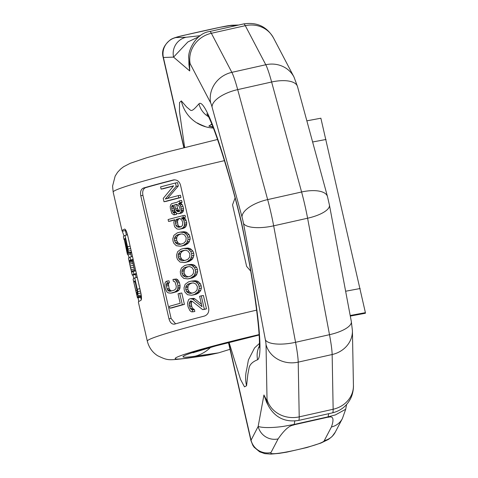 <?xml version="1.0" encoding="UTF-8"?>
<svg xmlns="http://www.w3.org/2000/svg" width="478" height="478" viewBox="0 0 478 478"><rect width="100%" height="100%" fill="white"/><g stroke="black" fill="none" stroke-linecap="round" stroke-linejoin="round"><path stroke-width="0.72" d="M350.195 315.504L365.401 312.66L365.419 313.168L350.29 315.994M259.082 334.594A99.597 4.696 167.1 0 0 188.26 357.968L208.396 355.094L218.53 352.866L195.084 356.212A91.507 4.314 -12.9 0 1 259.106 334.982M208.396 355.094L204.781 355.716M230.014 349.299L218.53 352.866M365.401 312.66L320.881 118.257M320.887 118.209L306.852 120.838M174.619 324.114C171.978 324.478 170.096 322.716 168.973 318.838L140.777 195.717C140.096 191.702 140.986 189.139 143.454 188.033A122.888 5.796 -12.9 0 1 173.239 179.985C176.782 179.465 179.202 181.132 180.493 184.986L208.689 308.107C209.215 312.146 207.787 314.799 204.405 316.066A122.888 5.796 167.1 0 0 174.619 324.114L174.297 324.186M173.663 179.895L174.094 179.842M124.621 229.087L124.555 229.111A122.888 5.796 167.1 0 0 122.069 230.946A122.888 5.796 167.1 0 0 122.332 231.221L125.391 230.533M124.692 229.082L124.555 229.111C125.505 229.093 126.503 231.029 127.548 234.925L140.908 293.247C141.667 297.244 141.661 299.622 140.885 300.387A122.888 5.796 -12.9 0 0 138.393 302.227L147.302 341.107A122.888 5.796 -12.9 0 1 256.668 310.126M138.722 301.648L138.13 297.764M133.744 278.507L132.956 275.077M128.982 257.72L128.283 254.655M123.975 236.001L122.332 231.221M250.663 271.056L246.63 266.395L232.535 204.835L235.051 198.029M126.425 235.062L125.314 230.205A119.56 5.64 -12.9 0 1 125.529 229.739M130.787 254.093L127.554 254.822L126.801 249.964L128.038 253.448L131.277 252.719A119.56 5.64 -12.9 0 1 131.492 252.569L131.564 251.984M130.584 253.221L130.512 252.886M134.784 271.289L132.352 260.313A119.56 5.64 -12.9 0 1 133.201 259.602M133.786 267.184L130.542 267.913L129.114 261.042A122.888 5.796 -12.9 0 1 130.625 259.954L129.974 257.122A122.888 5.796 -12.9 0 0 128.463 258.204L132.185 274.88L132.358 275.214L135.597 274.486A119.56 5.64 -12.9 0 1 136.451 273.774M137.556 297.896A122.888 5.796 -12.9 0 1 138.052 297.424L137.795 291.652L134.736 277.909A122.888 5.796 -12.9 0 0 133.147 279.307L137.377 297.555L137.556 297.896L140.795 297.167A119.56 5.64 -12.9 0 1 141.291 296.695L141.446 296.043M168.973 318.838L171.118 318.473L175.557 323.845M143.454 188.033L145.569 187.675A119.56 5.64 -12.9 0 1 174.595 179.824M145.569 187.675C143.113 188.78 142.229 191.337 142.916 195.359L171.118 318.473M169.845 308.22L171.966 307.862A119.56 5.64 -12.9 0 1 184.412 304.372L181.807 293.002L179.716 293.355A122.888 5.796 167.1 0 0 178.025 293.815L180.2 303.297A122.888 5.796 -12.9 0 0 169.409 306.32L169.845 308.22A122.888 5.796 -12.9 0 1 182.321 304.731L179.716 293.355M172.964 279.421L176.513 279.003L177.918 279.959L179.417 282.57L177.326 282.928L177.977 285.772L177.786 288.843L176.956 290.415L174.697 292.046A122.888 5.796 -12.9 0 0 170.712 293.163L168.19 292.865L166.9 291.891L165.502 289.262L164.85 286.418L164.946 283.358L165.657 281.805L166.858 281.13L167.294 283.024L166.601 283.562L166.308 284.649L167.001 288.832L168.262 290.827L170.276 291.263A122.888 5.796 -12.9 0 1 174.261 290.152L175.964 288.67L176.292 286.232L175.073 282.199L174.297 281.405L173.4 281.315L172.964 279.421L174.422 279.355L175.826 280.311L177.326 282.928M170.712 293.163L172.815 292.805A119.56 5.64 -12.9 0 1 176.788 291.694L179.041 290.062L179.871 288.491L180.069 285.414L179.417 282.57M171.608 290.893L170.377 290.469L169.116 288.473L168.423 284.291L168.71 283.203L169.403 282.665L168.967 280.771L166.858 281.13M191.977 301.248L191.272 302.992L191.738 306.416L192.467 308.19L194.409 309.642L192.317 309.995L192.742 311.853L191.439 311.805L189.897 310.64L188.069 306.798L187.513 303.004L188.637 299.551L189.766 298.858A122.888 5.796 -12.9 0 1 190.381 298.696L192.807 299.234L202.003 306.679L199.619 296.282A122.888 5.796 -12.9 0 1 201.28 295.852L204.339 309.218A122.888 5.796 -12.9 0 0 202.678 309.648L192.293 301.337L190.889 300.925A122.888 5.796 167.1 0 0 190.28 301.086L189.186 303.345L189.306 305.281L190.375 308.543L192.317 309.995M192.742 311.853L194.833 311.495L194.409 309.642M190.381 298.696L193.793 298.386L194.899 298.881L201.429 304.187M202.678 309.648L204.799 309.29A119.56 5.64 -12.9 0 1 206.466 308.86L203.401 295.494L201.28 295.852M191.559 295.237L193.656 294.878A119.56 5.64 167.1 0 1 196.5 294.137L198.914 292.721L200.79 290.266L201.369 288.156L201.19 285.844L200.348 283.699L197.671 281.243L195.132 280.723L191.337 281.124A122.888 5.796 167.1 0 0 188.493 281.871L185.147 284.332L184.03 287.78L184.239 290.092L185.052 292.237L187.531 294.729L191.559 295.237A122.888 5.796 167.1 0 1 194.397 294.49L197.94 291.998L199.248 288.515L199.069 286.203L198.227 284.057L195.562 281.602L191.337 281.124M187.591 264.788L191.391 264.388L193.931 264.908L196.607 267.363L197.45 269.508L195.329 269.867L195.502 272.179L194.199 275.663L190.656 278.154A122.888 5.796 -12.9 0 0 187.818 278.901L183.791 278.393L181.305 275.902L180.499 273.757L180.29 271.45L181.407 267.997L184.753 265.535A122.888 5.796 -12.9 0 1 187.591 264.788L191.815 265.266L194.486 267.722L195.329 269.867M187.818 278.901L189.909 278.543A119.56 5.64 -12.9 0 1 192.759 277.802L196.315 275.304L197.623 271.821L197.45 269.508M183.851 248.458L187.651 248.052L190.19 248.572L192.861 251.028L193.709 253.173L191.588 253.531L191.762 255.844L190.459 259.327L186.916 261.819A122.888 5.796 -12.9 0 0 184.072 262.565L180.051 262.058L177.565 259.566L176.758 257.421L176.543 255.115L177.667 251.661L181.013 249.199A122.888 5.796 -12.9 0 1 183.851 248.458L188.075 248.93L190.746 251.392L191.588 253.531M184.072 262.565L186.169 262.213A119.56 5.64 -12.9 0 1 189.013 261.466L192.574 258.968L193.883 255.485L193.709 253.173M180.11 232.123L183.911 231.716L186.45 232.236L189.121 234.692L189.969 236.837L187.848 237.196L188.021 239.508L186.719 242.991L183.17 245.489A122.888 5.796 -12.9 0 0 180.331 246.23L176.304 245.722L173.825 243.23L173.018 241.085L172.803 238.779L173.926 235.325L177.272 232.864A122.888 5.796 -12.9 0 1 180.11 232.123L184.335 232.595L187 235.056L187.848 237.196M180.331 246.23L182.429 245.877A119.56 5.64 -12.9 0 1 185.273 245.13L188.828 242.633L190.142 239.149L189.969 236.837M179.113 229.237L181.216 228.878A119.56 5.64 -12.9 0 1 183.791 228.209L185.589 226.954L186.33 225.586L186.737 222.73L185.554 219.103L183.462 217.675A119.56 5.64 -12.9 0 1 185.464 217.161L185.034 215.303L182.913 215.662L183.337 217.52A122.888 5.796 -12.9 0 0 181.347 218.034L183.433 219.462L184.616 223.089L184.209 225.945L183.474 227.313L181.682 228.568A122.888 5.796 -12.9 0 0 179.113 229.237L177.045 228.986L174.978 227.169L174.333 225.765L173.789 221.971L174.924 219.707A122.888 5.796 -12.9 0 0 168.513 221.41L168.089 219.551A122.888 5.796 -12.9 0 1 182.913 215.662M168.513 221.41L170.598 221.057A119.56 5.64 -12.9 0 1 174.649 219.976M178.282 213.714L180.391 213.355A119.56 5.64 -12.9 0 1 181.371 213.104L182.602 212.393L183.349 211.019L183.504 208.623L182.996 206.394L180.875 206.753L181.383 208.982L181.228 211.378L180.487 212.752L179.262 213.463A122.888 5.796 -12.9 0 0 178.282 213.714L176.818 213.308L175.032 211.413L173.269 205.187A122.888 5.796 -12.9 0 0 172.319 205.432L171.632 206.795L172.17 210.589L173.305 212.656L174.022 212.859L174.446 214.718A122.888 5.796 -12.9 0 0 173.819 214.879L171.835 213.433L170.419 208.689L170.216 206.382L171.04 204.196L171.895 203.58A122.888 5.796 -12.9 0 1 177.033 202.242L179.513 200.814L179.937 202.672L178.449 203.843L180.116 204.984L180.875 206.753M176.119 212.507L175.402 212.298L174.267 210.236L173.741 207.267M173.819 214.879L175.916 214.526A119.56 5.64 -12.9 0 1 176.543 214.359L176.203 212.871M182.996 206.394L182.238 204.626L180.565 203.485L182.058 202.308L181.634 200.455L179.513 200.814M164.002 201.734L166.093 201.381A119.56 5.64 -12.9 0 1 180.953 197.486L180.445 195.257L178.324 195.616L178.832 197.844A122.888 5.796 -12.9 0 0 164.002 201.734L163.237 198.394L173.622 185.817A122.888 5.796 -12.9 0 0 161.116 189.109L160.602 186.88A122.888 5.796 -12.9 0 1 175.432 182.996L176.197 186.336L165.292 199.027A122.888 5.796 -12.9 0 1 178.324 195.616M161.116 189.109L163.201 188.756A119.56 5.64 -12.9 0 1 173.412 186.061M167.384 198.669L178.318 185.978L177.553 182.632L175.432 182.996M192.425 283A119.56 5.64 167.1 0 0 191.331 283.287L189.551 284.153L188.051 286.125L187.824 289.333L185.739 289.692L187.322 292.416L189.497 293.414L191.445 293.295A122.888 5.796 167.1 0 1 193.65 292.715L195.49 291.843L197.103 289.853L197.408 286.627L195.741 283.914L193.447 282.934L191.439 283.066A122.888 5.796 167.1 0 0 189.234 283.645L187.454 284.506L185.96 286.477L185.739 289.692M192.568 293.002L191.588 293.062L189.413 292.064L187.824 289.333M188.822 276.666L187.848 276.726L185.673 275.728L184.084 272.998L184.311 269.789L185.811 267.817L187.591 266.957A119.56 5.64 -12.9 0 1 188.685 266.664M185.082 260.331L184.108 260.391L181.933 259.393L180.343 256.668L180.57 253.454L182.07 251.482L183.851 250.621A119.56 5.64 -12.9 0 1 184.944 250.335M181.198 233.999A119.56 5.64 -12.9 0 0 180.104 234.286L178.324 235.146L176.83 237.118L176.603 240.332L178.192 243.057L180.367 244.055L181.341 243.995M181.108 226.936L178.951 226.321L177.983 225.001L177.446 221.206L178.599 218.936A119.56 5.64 -12.9 0 1 179.991 218.577M179.555 211.216L178.736 210.643L177.583 208.581L176.651 204.494A119.56 5.64 -12.9 0 1 176.836 204.447M126.61 250.765L124.256 239.155A122.888 5.796 -12.9 0 0 124.053 239.615L123.408 236.777A122.888 5.796 -12.9 0 1 124.997 235.385L128.056 249.128L128.247 253.298A122.888 5.796 -12.9 0 0 128.038 253.448M124.364 239.639L124.089 239.699A122.888 5.796 -12.9 0 1 124.053 239.615M124.459 238.97A122.888 5.796 -12.9 0 1 125.278 238.42L127.333 247.401L127.602 250.466A122.888 5.796 -12.9 0 0 127.435 250.574L124.459 238.97L125.356 238.767M132.358 275.214A122.888 5.796 -12.9 0 1 133.87 274.127L133.219 271.295A122.888 5.796 -12.9 0 0 131.713 272.382L130.542 267.913M137.264 291.419L134.945 280.986A122.888 5.796 -12.9 0 0 133.786 282.092L136.905 295.057A122.888 5.796 -12.9 0 1 137.401 294.585L137.264 291.419M183.582 276.081L185.757 277.085L187.705 276.959A122.888 5.796 -12.9 0 1 189.909 276.386L191.75 275.507L193.363 273.518L193.668 270.291L192.001 267.578L189.706 266.599L187.699 266.73A122.888 5.796 -12.9 0 0 185.494 267.31L183.713 268.17L182.22 270.142L181.873 271.42L181.993 273.356L182.721 275.131L183.582 276.081L185.673 275.728M179.842 259.751L182.016 260.749L183.964 260.63A122.888 5.796 -12.9 0 1 186.169 260.05L188.009 259.178L189.617 257.182L189.927 253.961L188.26 251.243L185.966 250.263L183.958 250.394A122.888 5.796 -12.9 0 0 181.754 250.974L179.973 251.834L178.479 253.806L178.133 255.085L178.252 257.021L178.981 258.795L179.842 259.751L181.933 259.393M174.512 240.685L176.101 243.416L178.276 244.413L180.218 244.294A122.888 5.796 -12.9 0 1 182.429 243.714L184.269 242.842L185.876 240.846L186.187 237.626L184.52 234.907L182.226 233.933L180.218 234.059A122.888 5.796 -12.9 0 0 178.007 234.638L176.233 235.505L174.739 237.476L174.386 238.749L174.512 240.685L176.603 240.332M179.71 218.458L181.771 219.892L182.781 222.772L182.393 225.628L180.935 226.793A122.888 5.796 -12.9 0 0 179.005 227.295L176.848 226.68L175.886 225.359L175.348 221.565L176.501 219.294A122.888 5.796 -12.9 0 1 179.71 218.458M176.484 204.351L178.455 205.409L179.543 207.094L180.051 209.322L179.734 210.977L179.16 211.521A122.888 5.796 -12.9 0 0 178.509 211.688L177.446 211.569L176.137 210.338L174.542 204.853A122.888 5.796 -12.9 0 1 176.484 204.351M184.412 304.372L182.321 304.731M131.492 252.569L128.247 253.298M131.462 252.008L128.325 252.713M131.115 250.502L128.265 251.141M130.667 248.542L128.056 249.128M130.124 246.158L127.596 246.726M127.524 234.818L124.997 235.385M127.393 247.747L126.515 247.945M127.644 250.102L127.184 250.209M127.614 249.163L126.879 249.331M136.397 273.559L133.87 274.127M135.752 270.727L133.219 271.295M132.292 271.851L131.546 272.018M134.545 270.417L131.307 271.151M134.216 269.048L130.972 269.783M133.356 265.296L130.112 266.025M132.92 263.378L129.675 264.113M132.597 261.914L129.359 262.643M132.406 260.892L129.162 261.621M132.352 260.313L129.114 261.042M133.153 259.387L130.625 259.954M132.502 256.549L129.974 257.122M137.264 277.342L134.736 277.909M139.863 288.682L137.335 289.25M141.291 296.695L138.052 297.424M141.38 296.055L138.208 296.772M141.243 294.998L138.238 295.673M140.855 293.002L138.076 293.623M140.407 291.066L137.795 291.652M137.407 294.544L136.738 294.699M137.485 293.606L136.499 293.827M137.359 292.189L136.17 292.458M137.049 290.301L135.734 290.594M135.131 281.787L133.786 282.092M171.285 290.881L169.176 291.239M170.377 290.469L168.262 290.827M169.654 289.662L167.539 290.021M169.116 288.473L167.001 288.832M168.459 285.629L166.35 285.987M168.423 284.291L166.308 284.649M168.71 283.203L166.601 283.562M169.403 282.665L167.294 283.024M176.788 291.694L174.697 292.046M178.085 291L175.988 291.353M179.041 290.062L176.956 290.415M179.871 288.491L177.786 288.843M180.146 287.075L178.061 287.427M180.069 285.414L177.977 285.772M178.772 281.07L176.681 281.423M177.918 279.959L175.826 280.311M176.513 279.003L174.422 279.355M191.397 304.928L189.306 305.281M191.738 306.416L189.647 306.768M191.272 302.992L189.186 303.345M191.624 301.714L189.533 302.072M191.015 300.961L190.28 301.086M206.466 308.86L204.339 309.218M194.899 298.881L192.807 299.234M193.793 298.386L191.702 298.738M193.327 309.141L191.236 309.493M192.467 308.19L190.375 308.543M196.5 294.137L194.397 294.49M198.023 293.343L195.914 293.701M198.914 292.721L196.805 293.08M200.055 291.64L197.94 291.998M200.79 290.266L198.675 290.624M201.369 288.156L199.248 288.515M201.19 285.844L199.069 286.203M200.348 283.699L198.227 284.057M198.92 282.098L196.805 282.462M197.671 281.243L195.562 281.602M196.189 280.837L194.08 281.195M195.132 280.723L193.022 281.076M191.588 293.062L189.497 293.414M189.413 292.064L187.322 292.416M188.553 291.114L186.462 291.466M187.705 287.398L185.613 287.756M188.051 286.125L185.96 286.477M189.551 284.153L187.454 284.506M191.331 283.287L189.234 283.645M192.759 277.802L190.656 278.154M194.283 277.007L192.174 277.365M195.173 276.386L193.064 276.744M196.315 275.304L194.199 275.663M197.05 273.936L194.934 274.294M197.623 271.821L195.502 272.179M196.607 267.363L194.486 267.722M195.179 265.768L193.064 266.127M193.931 264.908L191.815 265.266M192.449 264.507L190.34 264.86M191.391 264.388L189.282 264.746M187.848 276.726L185.757 277.085M184.813 274.778L182.721 275.131M184.084 272.998L181.993 273.356M183.964 271.062L181.873 271.42M184.311 269.789L182.22 270.142M185.811 267.817L183.713 268.17M187.591 266.957L185.494 267.31M189.013 261.466L186.916 261.819M190.543 260.677L188.434 261.03M191.433 260.05L189.318 260.408M192.574 258.968L190.459 259.327M193.309 257.6L191.194 257.959M193.883 255.485L191.762 255.844M192.861 251.028L190.746 251.392M191.439 249.432L189.324 249.791M190.19 248.572L188.075 248.93M188.708 248.172L186.599 248.53M187.651 248.052L185.542 248.411M184.108 260.391L182.016 260.749M181.072 258.443L178.981 258.795M180.343 256.668L178.252 257.021M180.218 254.726L178.133 255.085M180.57 253.454L178.479 253.806M182.07 251.482L179.973 251.834M183.851 250.621L181.754 250.974M185.273 245.13L183.17 245.489M186.796 244.342L184.693 244.694M187.687 243.714L185.578 244.073M188.828 242.633L186.719 242.991M189.569 241.265L187.454 241.623M190.142 239.149L188.021 239.508M189.121 234.692L187 235.056M187.699 233.097L185.578 233.455M186.45 232.236L184.335 232.595M184.968 231.836L182.859 232.194M183.911 231.716L181.801 232.075M177.332 242.107L175.241 242.46M178.192 243.057L176.101 243.416M176.478 238.397L174.386 238.749M176.83 237.118L174.739 237.476M178.324 235.146L176.233 235.505M180.104 234.286L178.007 234.638M180.367 244.055L178.276 244.413M183.791 228.209L181.682 228.568M185.016 227.498L182.901 227.857M185.589 226.954L183.474 227.313M186.33 225.586L184.209 225.945M186.743 224.302L184.622 224.66M186.737 222.73L184.616 223.089M186.229 220.501L184.102 220.86M185.554 219.103L183.433 219.462M185.046 218.446L182.931 218.805M184.209 217.872L182.094 218.231M183.462 217.675L181.347 218.034M185.464 217.161L183.337 217.52M178.599 218.936L176.501 219.294M180.069 226.817L177.965 227.175M178.951 226.321L176.848 226.68M177.983 225.001L175.886 225.359M177.469 222.778L175.372 223.13M177.446 221.206L175.348 221.565M177.822 219.928L175.719 220.286M183.349 211.019L181.228 211.378M182.602 212.393L180.487 212.752M183.51 210.195L181.389 210.553M183.504 208.623L181.383 208.982M182.238 204.626L180.116 204.984M181.311 203.682L179.196 204.04M180.565 203.485L178.449 203.843M181.479 202.851L179.358 203.216M182.058 202.308L179.937 202.672M176.543 214.359L174.446 214.718M175.868 212.549L174.022 212.859M175.402 212.298L173.305 212.656M174.918 211.64L172.821 211.993M174.267 210.236L172.17 210.589M173.759 208.008L171.662 208.366M173.562 206.472L171.632 206.795M173.383 205.701L171.775 205.97M173.287 205.271L172.319 205.432M181.371 213.104L179.262 213.463M176.651 204.494L174.542 204.853M179.471 211.228L177.446 211.569M178.736 210.643L176.633 210.995M178.246 209.979L176.137 210.338M177.583 208.581L175.48 208.94M178.318 185.978L176.197 186.336M180.953 197.486L178.832 197.844M229.052 342.421L240.536 379.448L244.491 386.857L246.57 385.734A34.332 33.496 149.2 0 1 246.726 369.273M246.57 385.734L247.861 374.322L249.199 367.283C250.185 364.075 252.993 361.565 257.618 359.755C263.569 356.325 258.305 302.562 241.265 221.356L241.109 221.601C253.955 280.634 261.215 338.699 259.046 347.769M184.651 147.451L179.459 111.428L179.543 102.525L181.341 100.906L186.641 107.018L190.286 110.054C192.132 111.78 195.185 107.974 198.997 103.798C204.423 98.08 221.595 142.271 241.265 221.356M211.485 126.795L208.862 126.12L211.79 124.083M213.021 127.124A13.312 13.247 66.2 0 0 208.862 126.12M181.341 100.906A34.332 34.022 -162.7 0 0 213.391 128.056M212.077 124.77A13.312 13.235 53.9 0 0 210.732 124.656M199.087 36.603L187.86 41.962L173.574 57.121L163.183 57.497C161.337 51.032 163.793 45.093 170.55 39.68C172.773 38.15 177.858 36.561 185.799 34.906L219.766 27.36L232.362 25.215A16.64 16.557 88.3 0 0 229.249 25.609L237.172 25.37M331.439 426.956A16.64 16.455 -152.4 0 0 342.385 418.585L335.239 432.226L332.085 436.528L328.547 439.366L320.899 443.064L306.792 447.557L286.74 452.146L279.128 453.377L270.829 454.1L264.776 453.634L259.638 451.818L254.105 447.211L252.814 445.311L250.902 440.495L258.162 426.448C264.812 428.629 278.728 427.087 283.484 426.37L294.179 424.434A16.64 1.607 77.4 0 1 294.078 424.775L328.01 417.163C327.615 418.053 336.434 412.699 331.439 426.956L324.299 440.596C323.486 444.893 266.891 457.583 270.972 452.552L278.112 438.912C288.718 423.394 293.528 425.695 294.078 424.775M189.593 64.154A26.619 23.972 179 0 1 188.828 58.848L188.935 64.608L189.718 70.953L189.593 64.154A8.58 0.831 -102.6 0 1 190.142 63.711L210.625 102.782A8.58 0.831 -102.6 0 1 212.047 106.988L242.011 216.97A8.58 0.831 77.4 0 1 243.475 223.363L265.374 339.834A8.58 0.831 77.4 0 1 266.025 344.668L267.023 399.399A8.58 0.831 77.4 0 1 266.473 399.841L263.934 394.989L268.074 405.111M278.112 438.912A16.64 16.455 27.6 0 1 258.162 426.448L263.934 394.989L266.688 402.47L268.75 406.408C275.37 417.76 285.3 422.444 298.535 420.455L332.473 412.843A35.205 3.4 77.4 0 0 333.148 409.258L299.216 416.864A35.205 3.4 77.4 0 1 298.535 420.455M200.342 35.671L186.121 37.254A16.64 16.557 -91.7 0 0 173.574 57.121L189.718 70.953L188.894 62.349M328.691 413.691L328.111 416.828L335.419 414.91L345.708 409.252L346.574 404.549M188.26 357.968A23.291 20.261 81.9 0 1 186.36 358.345L205.576 355.602M326.038 139.474L312.612 141.984M345.636 291.233L360.173 288.515M224.439 160.644A122.888 5.796 167.1 0 0 113.167 192.066L122.069 230.946M140.777 195.717L142.916 195.359M195.084 356.212A43.259 37.625 -98.1 0 0 210.619 347.339M257.618 359.755A19.962 19.849 -128.6 0 1 259.201 346.43M198.997 103.798A19.962 19.849 51.1 0 0 208.402 116.62M270.972 452.552A16.64 16.455 27.6 0 1 251.022 440.083L228.675 342.517M184.03 147.606L163.38 57.426A16.64 16.557 -91.7 0 1 175.928 37.565C170.801 38.037 227.397 25.346 229.249 25.609M186.121 37.254L175.928 37.565M335.239 432.226A16.64 16.455 -152.4 0 1 324.299 440.596M294.807 421.016L294.179 424.434L328.111 416.828A16.64 1.607 77.4 0 1 328.01 417.163M266.473 399.841A26.619 24.934 152.3 0 0 268.75 406.408M267.023 399.399A26.619 23.972 -1 0 0 299.216 416.864L298.212 362.133A26.619 23.972 -1 0 1 266.025 344.668M265.374 339.834A26.619 8.968 -10.6 0 0 295.559 342.302A35.205 3.4 77.4 0 1 298.212 362.133L332.15 354.527L333.148 409.258A26.619 23.972 179 0 0 353.427 385.507C353.505 385.429 353.708 392.802 350.38 399.005C346.46 406.264 340.485 410.877 332.473 412.843M243.475 223.363A26.619 8.968 -10.6 0 0 273.661 225.831L295.559 342.302L329.497 334.69A35.205 3.4 77.4 0 1 332.15 354.527A26.619 23.972 179 0 0 352.423 330.776L353.427 385.507M273.506 37.947A26.619 24.934 152.3 0 0 245.298 25.675A35.205 3.4 -102.6 0 0 243.72 23.9C256.961 21.91 266.885 26.595 273.506 37.947L293.988 77.018L297.519 86.59L327.484 196.566L329.426 205.044A26.619 8.968 169.4 0 1 307.599 218.225L273.661 225.831A35.205 3.4 -102.6 0 0 267.656 199.601L237.691 89.619A35.205 3.4 -102.6 0 0 231.848 72.351L211.366 33.287A35.205 3.4 -102.6 0 0 209.788 31.506C196.243 33.054 187.328 50.823 188.828 58.848M242.011 216.97A26.619 11.287 -15.2 0 1 267.656 199.601L301.588 191.989L271.624 82.007A35.205 3.4 -102.6 0 0 265.78 64.745L245.298 25.675L211.366 33.287A26.619 24.934 -27.7 0 0 190.142 63.711M212.047 106.988A26.619 11.287 -15.2 0 1 237.691 89.619L271.624 82.007A26.619 11.287 164.8 0 1 297.519 86.59M210.625 102.782A26.619 24.934 -27.7 0 1 231.848 72.351L265.78 64.745A26.619 24.934 152.3 0 1 293.988 77.018M327.484 196.566A26.619 11.287 164.8 0 0 301.588 191.989A35.205 3.4 -102.6 0 1 307.599 218.225L329.497 334.69A26.619 8.968 169.4 0 0 351.324 321.509L352.423 330.776M147.302 341.107C148.903 347.446 152.351 352.322 157.65 355.746C168.16 360.699 167.898 360.346 186.36 358.345M350.302 316.078L365.401 313.251M217.568 139.462L166.864 152.07L146.722 157.734L130.297 163.279L123.605 166.726L120.773 168.889L117.582 172.271L115.156 176.083L112.581 186.079L113.167 192.066M141.255 299.814L140.657 297.197M136.164 277.587L135.465 274.515M131.402 256.8L130.578 253.185M127.351 253.991L126.604 250.735M259.112 335.03L215.877 345.893L192.998 352.752M246.672 369.572L248.423 359.934L254.553 347.924L259.327 343.515M206.795 113.818C212.154 120.677 228.281 168.453 241.109 221.601M213.104 127.327L211.097 126.712M204.907 126.312C206.448 127.262 196.285 122.786 197.605 123.043L197.922 123.234M250.902 440.495L228.472 342.571M183.833 147.66L163.183 57.497M232.362 25.215L238.707 25.023M329.426 205.044L351.324 321.509M342.385 418.585L345.708 409.252M243.72 23.9L209.788 31.506"/></g></svg>
